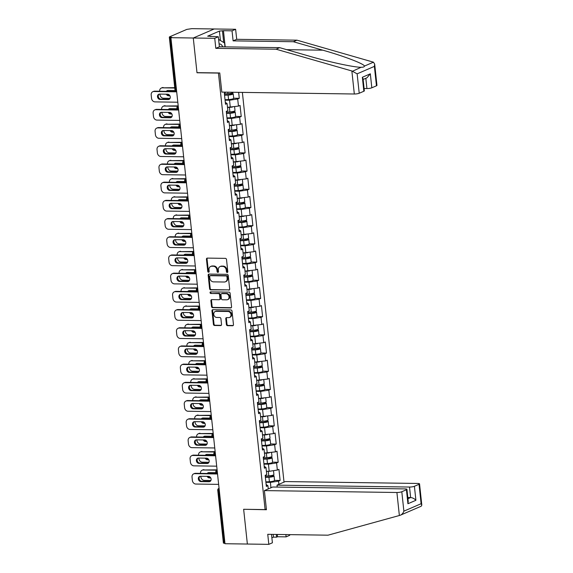 <?xml version="1.0" encoding="UTF-8"?>
<svg xmlns="http://www.w3.org/2000/svg" width="573" height="573" viewBox="0 0 573 573"><rect width="100%" height="100%" fill="white"/><g stroke="black" fill="none" stroke-linecap="round" stroke-linejoin="round"><path stroke-width="0.86" d="M227.195 272.483A0.824 0.68 -113.4 0 0 227.81 271.695L226.514 259.526A1.175 0.974 -113.4 0 0 225.382 258.366L207.333 258.108A1.175 0.974 -113.4 0 0 206.452 259.24L207.755 271.409A0.824 0.68 -113.4 0 0 209.159 271.43L208.987 269.854A3.753 3.123 -113.4 0 1 210.706 266.452A3.753 3.123 -113.4 0 1 211.809 266.237L213.314 266.259A3.753 3.123 -113.4 0 1 216.909 269.969L217.081 271.538A0.824 0.68 -113.4 0 0 218.485 271.559L218.313 269.983A3.753 3.123 -113.4 0 1 220.032 266.581A3.753 3.123 -113.4 0 1 221.135 266.366L222.639 266.388A3.753 3.123 -113.4 0 1 226.242 270.098L226.407 271.674A0.824 0.68 -113.4 0 0 227.195 272.483M226.399 324.519A1.175 0.974 -113.4 0 0 227.524 325.679L232.588 325.751A1.175 0.974 -113.4 0 0 233.469 324.626L232.022 311.11A1.175 0.974 -113.4 0 0 230.898 309.95L212.848 309.692A1.175 0.974 -113.4 0 0 211.967 310.824L213.414 324.332A1.175 0.974 -113.4 0 0 214.538 325.493L220.655 325.586A1.175 0.974 -113.4 0 0 221.536 324.454L220.913 318.667A1.175 0.974 -113.4 0 0 219.788 317.514L216.759 317.463A3.137 2.614 -113.4 0 1 213.851 314.914A3.137 2.614 -113.4 0 1 215.183 311.519A3.137 2.614 -113.4 0 1 216.1 311.34L227.982 311.511A3.137 2.614 -113.4 0 1 230.898 314.068A3.137 2.614 -113.4 0 1 229.558 317.456A3.137 2.614 -113.4 0 1 228.641 317.635L226.657 317.607A1.175 0.974 -113.4 0 0 225.776 318.738L226.399 324.519L227.008 324.261A1.175 0.974 -113.4 0 0 228.133 325.421L233.197 325.493A1.175 0.974 -113.4 0 0 233.204 325.493L232.588 325.751M374.678 64.104L376.955 85.384A3.588 0.695 173.9 0 1 376.454 85.807L374.377 66.382L374.678 64.104L373.453 62.185L296.979 40.174L236.699 39.308L235.632 29.28L214.173 28.972L193.28 38.004L196.997 72.764L218.449 73.072L265.106 509.59L243.647 509.282L247.364 544.042L224.988 543.72L170.904 37.682L171.821 37.288L170.188 37.266L175.832 90.104L176.513 90.119M170.188 37.266L169.565 36.844L186.805 29.395L191.797 28.65L214.173 28.972L193.28 38.004L170.904 37.682M228.785 290.146A1.175 0.974 -113.4 0 0 229.658 289.014L228.219 275.498A1.175 0.974 -113.4 0 0 227.094 274.345L209.045 274.08A1.175 0.974 -113.4 0 0 208.164 275.212L209.603 288.728A1.175 0.974 -113.4 0 0 210.728 289.888L229.393 289.881A1.175 0.974 -113.4 0 0 229.401 289.881M230.117 293.304L231.564 306.82A1.175 0.974 -113.4 0 1 230.683 307.952L212.633 307.687A1.175 0.974 -113.4 0 1 211.509 306.534L210.893 300.746A1.175 0.974 -113.4 0 1 211.774 299.615L219.094 299.722A1.175 0.974 -113.4 0 0 219.975 298.59L219.559 294.758A1.175 0.974 -113.4 0 0 218.435 293.598L210.814 293.491A0.824 0.68 -113.4 0 1 210.642 291.886L228.992 292.144A1.175 0.974 -113.4 0 1 230.117 293.304M266.373 509.039L265.106 509.59M284.022 482.108L242.372 92.403M274.531 480.375L280.118 480.461L278.936 469.373L277.353 470.061L269.195 471.3L266.388 471.264M280.118 480.461L278.535 481.141L278.879 484.335M268.279 488.912L267.935 485.725L266.352 486.405L265.17 475.325L266.753 474.645L265.994 467.525L264.411 468.213L263.222 457.125L264.805 456.445L264.046 449.325L262.463 450.013L261.281 438.932L262.864 438.245L262.105 431.132L260.522 431.813L259.333 420.732L260.916 420.045L260.156 412.932L258.573 413.62L257.392 402.533L258.975 401.852L258.215 394.733L256.632 395.42L255.443 384.34L257.026 383.652L256.267 376.533L254.684 377.22L253.502 366.14L255.085 365.452L254.326 358.34L252.736 359.02L251.554 347.94L253.137 347.259L252.378 340.14L250.795 340.828L249.613 329.74L251.196 329.06L250.437 321.94L248.847 322.628L247.665 311.547L249.248 310.86L248.489 303.747L246.906 304.428L245.724 293.347L247.307 292.66L246.54 285.547L244.958 286.235L243.776 275.147L245.359 274.467L244.599 267.347L243.016 268.035L241.835 256.955L243.418 256.267L242.651 249.148L241.068 249.835L239.886 238.755L241.469 238.067L240.71 230.955L239.127 231.635L237.938 220.555L239.528 219.874L238.762 212.755L237.179 213.443L235.997 202.355L237.58 201.675L236.821 194.555L235.238 195.243L234.049 184.162L235.639 183.475L234.873 176.362L233.29 177.043L232.108 165.962L233.691 165.275L232.932 158.162L231.349 158.85L230.16 147.762L231.743 147.082L230.983 139.962L229.401 140.65L228.219 129.57L229.802 128.882L229.042 121.77L227.46 122.45L226.271 111.37L227.853 110.682L227.094 103.57L225.511 104.25L224.329 93.17L225.877 92.167M238.64 92.346L239.278 98.305L237.695 98.986L238.454 106.105L227.495 107.309M235.632 116.419L241.226 116.498L240.037 105.418L238.454 106.105M241.226 116.498L239.636 117.186L240.402 124.298L229.444 125.501M237.58 134.619L243.167 134.698L241.985 123.618L240.402 124.298M243.167 134.698L241.584 135.386L242.343 142.498L231.385 143.701M239.521 152.819L245.115 152.898L243.926 141.81L242.343 142.498M245.115 152.898L243.532 153.578L244.291 160.698L233.333 161.901M241.469 171.012L247.056 171.091L245.874 160.01L244.291 160.698M247.056 171.091L245.473 171.778L246.232 178.891L235.274 180.094M243.41 189.212L249.004 189.291L247.815 178.21L246.232 178.891M249.004 189.291L247.421 189.978L248.181 197.091L237.222 198.294M245.359 207.412L250.945 207.49L249.764 196.41L248.181 197.091M250.945 207.49L249.362 208.171L250.122 215.29L239.163 216.494M247.3 225.604L252.894 225.69L251.705 214.603L250.122 215.29M252.894 225.69L251.311 226.371L252.07 233.49L241.111 234.694M249.248 243.804L254.835 243.883L253.653 232.803L252.07 233.49M254.835 243.883L253.252 244.571L254.011 251.683L243.052 252.886M251.189 262.004L256.783 262.083L255.594 251.003L254.011 251.683M256.783 262.083L255.2 262.771L255.959 269.883L245 271.086M253.137 280.204L258.724 280.283L257.542 269.195L255.959 269.883M258.724 280.283L257.141 280.963L257.9 288.083L246.942 289.286M255.078 298.397L260.672 298.476L259.483 287.395L257.9 288.083M260.672 298.476L259.089 299.163L259.848 306.276L248.89 307.479M257.026 316.597L262.613 316.676L261.431 305.595L259.848 306.276M262.613 316.676L261.03 317.363L261.789 324.476L250.831 325.679M258.975 334.797L264.561 334.876L263.379 323.795L261.789 324.476M264.561 334.876L262.978 335.556L263.738 342.675L252.779 343.879M260.916 352.989L266.502 353.075L265.32 341.988L263.738 342.675M266.502 353.075L264.919 353.756L265.679 360.875L254.72 362.079M262.864 371.189L268.451 371.268L267.269 360.188L265.679 360.875M268.451 371.268L266.868 371.956L267.627 379.068L256.668 380.271M264.805 389.389L270.392 389.468L269.21 378.388L267.627 379.068M270.392 389.468L268.809 390.156L269.575 397.268L258.609 398.471M266.753 407.582L272.34 407.668L271.158 396.58L269.575 397.268M272.34 407.668L270.757 408.348L271.516 415.468L260.557 416.671M268.694 425.782L274.281 425.861L273.099 414.78L271.516 415.468M274.281 425.861L272.698 426.548L273.464 433.661L262.498 434.864M270.642 443.982L276.229 444.061L275.047 432.98L273.464 433.661M276.229 444.061L274.646 444.748L275.405 451.861L264.447 453.064M272.583 462.182L278.177 462.261L276.988 451.18L275.405 451.861M278.177 462.261L276.587 462.941L277.353 470.061M269.195 471.3L268.436 464.187L263.974 464.123M264.203 466.322L265.994 467.525M276.587 462.941L268.436 464.187M267.254 453.107L266.488 445.987L262.026 445.923M262.262 448.122L264.046 449.325M274.646 444.748L266.488 445.987M265.306 434.907L264.547 427.795L260.085 427.73M260.314 429.929L262.105 431.132M272.698 426.548L264.547 427.795M263.365 416.707L262.599 409.595L258.137 409.53M258.373 411.729L260.156 412.932M270.757 408.348L262.599 409.595M261.417 398.514L260.658 391.395L256.195 391.33M256.425 393.529L258.215 394.733M268.809 390.156L260.658 391.395M259.476 380.314L258.709 373.195L254.247 373.13M254.484 375.336L256.267 376.533M266.868 371.956L258.709 373.195M257.528 362.115L256.768 355.002L252.306 354.938M252.535 357.137L254.326 358.34M264.919 353.756L256.768 355.002M255.587 343.915L254.82 336.802L250.358 336.738M250.594 338.937L252.378 340.14M262.978 335.556L254.82 336.802M253.638 325.722L252.879 318.602L248.41 318.538M248.646 320.737L250.437 321.94M261.03 317.363L252.879 318.602M251.69 307.522L250.931 300.41L246.469 300.345M246.705 302.544L248.489 303.747M259.089 299.163L250.931 300.41M249.749 289.322L248.99 282.21L244.521 282.145M244.757 284.344L246.54 285.547M257.141 280.963L248.99 282.21M247.801 271.129L247.042 264.01L242.58 263.945M242.816 266.144L244.599 267.347M255.2 262.771L247.042 264.01M245.86 252.929L245.101 245.81L240.631 245.745M240.868 247.951L242.651 249.148M253.252 244.571L245.101 245.81M243.912 234.729L243.153 227.617L238.69 227.553M238.927 229.752L240.71 230.955M251.311 226.371L243.153 227.617M241.971 216.53L241.212 209.417L236.742 209.353M236.978 211.552L238.762 212.755M249.362 208.171L241.212 209.417M240.023 198.337L239.263 191.217L234.801 191.153M235.037 193.352L236.821 194.555M247.421 189.978L239.263 191.217M238.082 180.137L237.322 173.025L232.853 172.96M233.089 175.159L234.873 176.362M245.473 171.778L237.322 173.025M236.133 161.937L235.374 154.825L230.912 154.76M231.148 156.959L232.932 158.162M243.532 153.578L235.374 154.825M234.192 143.744L233.433 136.625L228.964 136.56M229.2 138.759L230.983 139.962M241.584 135.386L233.433 136.625M232.244 125.544L231.485 118.425L227.023 118.367M227.259 120.566L229.042 121.77M239.636 117.186L231.485 118.425M230.303 107.344L229.544 100.232L225.074 100.168M225.311 102.366L227.094 103.57M237.695 98.986L229.544 100.232M224.945 543.311L223.398 543.097L217.747 490.259L218.621 490.459L224.265 543.304M270.957 487.759L270.384 482.387L265.915 482.323M266.151 484.522L267.935 485.725M278.535 481.141L270.384 482.387M233.691 98.219L239.278 98.305M227.696 272.211A0.824 0.68 -113.4 0 1 227.015 271.409L226.851 269.833A3.753 3.123 -113.4 0 0 223.248 266.123L222.639 266.388M220.032 266.581L220.641 266.323A3.753 3.123 -113.4 0 1 221.744 266.101L223.248 266.123M210.706 266.452L211.315 266.187A3.753 3.123 -113.4 0 1 212.418 265.972L213.922 265.994A3.753 3.123 -113.4 0 1 217.518 269.704L217.69 271.28A0.824 0.68 -113.4 0 0 218.37 272.075M207.326 258.108A1.175 0.974 -113.4 0 0 207.061 258.975L208.364 271.144A0.824 0.68 -113.4 0 0 209.045 271.946M209.03 274.08A1.175 0.974 -113.4 0 0 208.773 274.954L210.212 288.463A1.175 0.974 -113.4 0 0 211.337 289.623L229.393 289.881M226.951 276.738A0.824 0.68 -113.4 0 0 226.163 275.928L210.312 275.699A0.824 0.68 -113.4 0 0 209.697 276.494L209.876 278.156A3.753 3.123 -113.4 0 0 213.478 281.866L224.308 282.016A3.753 3.123 -113.4 0 0 225.404 281.801A3.753 3.123 -113.4 0 0 227.123 278.399L226.951 276.738L227.56 276.48A0.824 0.68 -113.4 0 0 226.772 275.663L226.163 275.928M210.484 275.627A0.824 0.68 -113.4 0 1 210.928 275.441L226.772 275.663M225.404 281.801L226.013 281.536A3.753 3.123 -113.4 0 0 227.732 278.134L227.123 278.399M227.56 276.48L227.732 278.134M211.759 299.615A1.175 0.974 -113.4 0 0 211.501 300.481L212.117 306.269A1.175 0.974 -113.4 0 0 213.242 307.429L231.291 307.687A1.175 0.974 -113.4 0 0 231.306 307.687M219.438 299.658L220.046 299.393A1.175 0.974 -113.4 0 0 220.584 298.325L220.168 294.493A1.175 0.974 -113.4 0 0 219.044 293.333L210.814 293.491M210.757 291.886A0.824 0.68 -113.4 0 0 211.423 293.226M226.686 299.829A3.137 2.614 -113.4 0 0 227.603 299.65A3.137 2.614 -113.4 0 0 228.942 296.262A3.137 2.614 -113.4 0 0 226.034 293.705L221.844 293.648A1.175 0.974 -113.4 0 0 220.963 294.773L221.379 298.612A1.175 0.974 -113.4 0 0 222.503 299.772L226.686 299.829M227.603 299.65L228.212 299.385A3.137 2.614 -113.4 0 0 229.551 295.997A3.137 2.614 -113.4 0 0 226.643 293.44L226.034 293.705M221.5 293.713L222.109 293.448A1.175 0.974 -113.4 0 1 222.453 293.383L226.643 293.44M226.65 317.607A1.175 0.974 -113.4 0 0 226.385 318.473L227.008 324.261M229.558 317.456L230.167 317.191A3.137 2.614 -113.4 0 0 231.506 313.803A3.137 2.614 -113.4 0 0 228.591 311.246L227.982 311.511M215.183 311.519L215.792 311.261A3.137 2.614 -113.4 0 1 216.709 311.075L228.591 311.246M212.834 309.692A1.175 0.974 -113.4 0 0 212.576 310.559L214.023 324.074A1.175 0.974 -113.4 0 0 215.147 325.235L221.264 325.321A1.175 0.974 -113.4 0 0 221.271 325.321M224.516 94.903L228.563 94.746A2.392 0.466 -6.1 0 0 231.671 93.972A2.392 0.466 -6.1 0 0 230.511 93.7L228.276 93.664M230.826 93.349L231.306 93.356A3.947 0.766 173.9 0 1 233.218 93.8A3.947 0.766 173.9 0 1 228.09 95.082L224.544 95.218M233.053 92.267L233.068 92.403A3.947 0.766 173.9 0 1 227.939 93.678L224.401 93.822M175.152 90.534L168.025 90.427A2.75 2.292 -113.4 0 0 167.223 90.591A2.75 2.292 -113.4 0 0 166.349 91.329M166.292 94.187A2.75 2.292 -113.4 0 0 168.598 95.798L169.945 95.813M174.765 88.02L162.345 87.841A3.588 2.987 -113.4 0 0 161.292 88.049A3.588 2.987 -113.4 0 0 159.645 91.236M159.953 94.094L160.01 94.681A3.588 2.987 -113.4 0 0 163.455 98.227L170.066 98.32M233.218 93.8L233.698 98.298A3.947 0.766 173.9 0 1 228.57 99.573L225.024 99.709M174.722 87.669L162.345 87.841M167.287 94.201A2.75 2.292 -113.4 0 0 169.393 95.455L169.737 95.462M167.638 90.462A2.75 2.292 -113.4 0 0 166.951 91.336M161.292 88.049L162.087 87.705A3.588 2.987 66.6 0 1 163.133 87.504M169.386 99.201A2.75 2.292 66.6 0 1 168.999 99.229L160.927 99.115A2.75 2.292 66.6 0 1 158.456 97.124A2.75 2.292 66.6 0 1 159.172 94.122M153.879 91.501A3.588 2.987 -113.4 0 0 152.826 91.709L153.621 91.365A3.588 2.987 66.6 0 1 154.667 91.164L153.879 91.501L176.692 91.83M176.405 91.472L154.667 91.164M177.802 102.216L154.989 101.887A3.588 2.987 -113.4 0 1 151.544 98.341L151.186 94.96A3.588 2.987 -113.4 0 1 152.826 91.709M159.559 94.087L167.631 94.208A2.75 2.292 66.6 0 1 170.181 96.443A2.75 2.292 66.6 0 1 169.006 99.416A2.75 2.292 66.6 0 1 168.204 99.573L160.132 99.458A2.75 2.292 66.6 0 1 157.582 97.217A2.75 2.292 66.6 0 1 158.757 94.251A2.75 2.292 66.6 0 1 159.559 94.087M222.732 46.836A7.771 4.04 90.8 0 0 222.582 46.492A7.771 4.04 90.8 0 0 219.108 44.057M218.614 39.415L224.58 43.011L224.988 46.871M351.858 70.973L357.137 73.838L359.214 93.256A3.588 0.695 173.9 0 1 354.322 94.001L351.858 70.973L276.086 49.206L215.806 48.34L214.739 38.312L193.28 38.004L196.983 72.649L219.767 72.972L221.815 92.103L354.322 94.001M220.419 40.504L219.416 31.085L207.655 36.171L218.327 36.758L219.402 46.785L279.681 47.652L309.119 56.111C329.847 62.199 356.019 67.743 361.735 67.249C363.483 67.206 364.364 66.826 364.392 66.103C364.607 64.033 343.929 56.111 322.828 50.188L293.383 41.729L233.111 40.862L232.036 30.835L223.456 30.706L225.182 46.871M361.155 67.249L352.667 71.174M279.681 47.652L276.086 49.206M218.327 36.758L214.739 38.312M219.402 46.785L215.806 48.34M376.454 85.807L371.82 87.805A3.588 0.695 173.9 0 1 366.928 88.55L365.832 78.293M364.099 88.514L366.928 88.55M219.416 31.085L223.456 30.706M235.632 29.28L232.036 30.835M236.699 39.308L233.111 40.862M296.979 40.174L293.383 41.729M363.841 91.257L362.351 77.262L363.046 78.687L364.349 90.835A3.588 0.695 173.9 0 1 363.841 91.257L359.214 93.256M210.721 36.214L210.771 36.651M223.692 42.474L222.482 31.128M363.132 79.461L366.971 77.799L370.33 73.81L371.82 87.805M277.289 534.451L277.533 536.751L286.113 536.872L285.87 534.58M286.113 536.872L289.709 535.318L289.637 534.63M264.397 490.595L396.91 492.494A3.588 0.695 -6.1 0 0 401.802 491.741L406.429 489.743A3.588 0.695 -6.1 0 0 406.93 489.321A3.588 0.695 -6.1 0 0 405.19 488.912L272.684 487.014L264.397 490.595L266.445 509.726L243.919 509.282M271.881 537.825L273.493 537.123L276.558 537.173L276.265 534.437M401.802 491.741L403.879 511.166C403.055 513.293 401.802 514.669 400.133 515.299L328.021 535.182L267.749 534.315L268.816 544.35L272.411 542.796L271.509 534.373M268.816 544.35L247.364 544.042L243.661 509.397M277.533 536.751L276.558 537.173M414.408 486.291L419.035 484.292A3.588 0.695 -6.1 0 0 419.543 483.87A3.588 0.695 -6.1 0 0 417.803 483.462L285.29 481.564L277.01 485.145L409.516 487.043A3.588 0.695 -6.1 0 0 414.408 486.291L415.905 500.293C414.379 498.653 412.624 497.736 410.64 497.536L407.804 497.5M277.21 487.079L277.01 485.145M419.543 483.87L421.814 505.142L421.184 506.224L400.133 515.299M273.493 537.123L273.199 534.394M406.93 489.321L408.227 501.461L407.926 503.739L406.429 489.743M421.814 505.142L421.112 503.717L419.035 484.292M226.457 113.103L230.511 112.938A2.392 0.466 -6.1 0 0 233.612 112.165A2.392 0.466 -6.1 0 0 232.459 111.893L230.217 111.864M232.767 111.542L233.247 111.549A3.947 0.766 173.9 0 1 235.159 112A3.947 0.766 173.9 0 1 230.038 113.275L226.493 113.418M234.593 106.693L235.009 110.603A3.947 0.766 173.9 0 1 229.888 111.878L226.342 112.022M232.509 107.008A3.947 0.766 173.9 0 1 230.568 107.301M230.138 107.344A3.947 0.766 173.9 0 1 229.408 107.387L227.51 107.466M177.1 108.727L169.973 108.626A2.75 2.292 -113.4 0 0 169.164 108.784A2.75 2.292 -113.4 0 0 168.297 109.529M168.233 112.387A2.75 2.292 -113.4 0 0 170.546 113.991L171.886 114.013M178.038 106.241L164.286 106.041A3.588 2.987 -113.4 0 0 163.241 106.249A3.588 2.987 -113.4 0 0 161.593 109.429M161.894 112.294L161.958 112.881A3.588 2.987 -113.4 0 0 165.396 116.426L172.015 116.52M235.159 112L235.639 116.491A3.947 0.766 173.9 0 1 230.518 117.773L226.972 117.909M178.196 105.89L164.286 106.041M169.236 112.401A2.75 2.292 -113.4 0 0 171.334 113.655L171.678 113.655M169.579 108.662A2.75 2.292 -113.4 0 0 168.899 109.536M163.241 106.249L164.028 105.905A3.588 2.987 66.6 0 1 165.081 105.697M228.405 131.296L232.452 131.138A2.392 0.466 -6.1 0 0 235.56 130.365A2.392 0.466 -6.1 0 0 234.4 130.092L232.165 130.057M234.715 129.742L235.195 129.749A3.947 0.766 173.9 0 1 237.107 130.2A3.947 0.766 173.9 0 1 231.979 131.475L228.434 131.618M236.542 124.893L236.957 128.796A3.947 0.766 173.9 0 1 231.829 130.078L228.29 130.214M234.45 125.208A3.947 0.766 173.9 0 1 232.516 125.501M232.086 125.544A3.947 0.766 173.9 0 1 231.349 125.587L229.458 125.659M179.041 126.927L171.914 126.826A2.75 2.292 -113.4 0 0 171.112 126.984A2.75 2.292 -113.4 0 0 170.238 127.722M170.181 130.58A2.75 2.292 -113.4 0 0 172.487 132.191L173.834 132.213M179.979 124.434L166.234 124.241A3.588 2.987 -113.4 0 0 165.182 124.448A3.588 2.987 -113.4 0 0 163.534 127.629M163.842 130.494L163.907 131.081A3.588 2.987 -113.4 0 0 167.345 134.619L173.963 134.719M237.107 130.2L237.587 134.691A3.947 0.766 173.9 0 1 232.459 135.966L228.914 136.109M180.144 124.083L166.234 124.241M171.177 130.594A2.75 2.292 -113.4 0 0 173.282 131.847L173.626 131.854M171.528 126.855A2.75 2.292 -113.4 0 0 170.84 127.736M165.182 124.448L165.977 124.105A3.588 2.987 66.6 0 1 167.022 123.897M230.346 149.496L234.4 149.338A2.392 0.466 -6.1 0 0 237.509 148.565A2.392 0.466 -6.1 0 0 236.348 148.292L234.106 148.257M236.656 147.941L237.136 147.949A3.947 0.766 173.9 0 1 239.048 148.4A3.947 0.766 173.9 0 1 233.927 149.675L230.382 149.818M238.483 143.085L238.898 146.996A3.947 0.766 173.9 0 1 233.777 148.271L230.231 148.414M236.398 143.408A3.947 0.766 173.9 0 1 234.457 143.701M234.028 143.737A3.947 0.766 173.9 0 1 233.297 143.78L231.399 143.859M180.989 145.127L173.863 145.026A2.75 2.292 -113.4 0 0 173.053 145.184A2.75 2.292 -113.4 0 0 172.187 145.922M172.122 148.779A2.75 2.292 -113.4 0 0 174.436 150.391L175.775 150.405M181.928 142.634L168.176 142.441A3.588 2.987 -113.4 0 0 167.13 142.641A3.588 2.987 -113.4 0 0 165.482 145.829M165.783 148.686L165.848 149.274A3.588 2.987 -113.4 0 0 169.286 152.819L175.904 152.912M239.048 148.4L239.528 152.891A3.947 0.766 173.9 0 1 234.407 154.166L230.862 154.309M182.085 142.283L168.176 142.441M173.125 148.794A2.75 2.292 -113.4 0 0 175.223 150.047L175.567 150.054M173.469 145.055A2.75 2.292 -113.4 0 0 172.788 145.929M167.13 142.641L167.918 142.305A3.588 2.987 66.6 0 1 168.971 142.097M232.294 167.696L236.341 167.531A2.392 0.466 -6.1 0 0 239.45 166.757A2.392 0.466 -6.1 0 0 238.289 166.485L236.055 166.457M238.604 166.141L239.084 166.149A3.947 0.766 173.9 0 1 240.997 166.593A3.947 0.766 173.9 0 1 235.868 167.875L232.323 168.011M240.431 161.285L240.846 165.196A3.947 0.766 173.9 0 1 235.718 166.471L232.18 166.614M238.339 161.6A3.947 0.766 173.9 0 1 236.405 161.901M235.976 161.937A3.947 0.766 173.9 0 1 235.238 161.98L233.347 162.059M182.93 163.326L175.804 163.219A2.75 2.292 -113.4 0 0 175.001 163.377A2.75 2.292 -113.4 0 0 174.128 164.122M174.07 166.979A2.75 2.292 -113.4 0 0 176.377 168.591L177.723 168.605M183.869 160.834L170.124 160.633A3.588 2.987 -113.4 0 0 169.071 160.841A3.588 2.987 -113.4 0 0 167.423 164.021M167.731 166.886L167.796 167.474A3.588 2.987 -113.4 0 0 171.234 171.019L177.852 171.112M240.997 166.593L241.477 171.083A3.947 0.766 173.9 0 1 236.348 172.366L232.803 172.502M184.033 160.483L170.124 160.633M175.066 166.994A2.75 2.292 -113.4 0 0 177.172 168.247L177.515 168.247M175.417 163.255A2.75 2.292 -113.4 0 0 174.729 164.129M169.071 160.841L169.866 160.497A3.588 2.987 66.6 0 1 170.912 160.297M234.235 185.896L238.289 185.731A2.392 0.466 -6.1 0 0 241.398 184.957A2.392 0.466 -6.1 0 0 240.237 184.685L238.003 184.656M240.545 184.334L241.025 184.341A3.947 0.766 173.9 0 1 242.938 184.793A3.947 0.766 173.9 0 1 237.816 186.067L234.271 186.211M242.372 179.485L242.794 183.396A3.947 0.766 173.9 0 1 237.666 184.671L234.121 184.814M240.288 179.8A3.947 0.766 173.9 0 1 238.347 180.094M237.917 180.137A3.947 0.766 173.9 0 1 237.186 180.18L235.288 180.251M184.878 181.519L177.752 181.419A2.75 2.292 -113.4 0 0 176.942 181.577A2.75 2.292 -113.4 0 0 176.076 182.321M176.011 185.172A2.75 2.292 -113.4 0 0 178.325 186.784L179.664 186.805M185.817 179.034L172.065 178.833A3.588 2.987 -113.4 0 0 171.019 179.041A3.588 2.987 -113.4 0 0 169.372 182.221M169.672 185.086L169.737 185.673A3.588 2.987 -113.4 0 0 173.175 189.219L179.793 189.312M242.938 184.793L243.418 189.283A3.947 0.766 173.9 0 1 238.296 190.558L234.751 190.702M185.974 178.676L172.065 178.833M177.014 185.186A2.75 2.292 -113.4 0 0 179.113 186.44L179.456 186.447M177.358 181.455A2.75 2.292 -113.4 0 0 176.677 182.329M171.019 179.041L171.807 178.697A3.588 2.987 66.6 0 1 172.86 178.489M171.327 117.393A2.75 2.292 66.6 0 1 170.94 117.429L162.868 117.315A2.75 2.292 66.6 0 1 160.397 115.323A2.75 2.292 66.6 0 1 161.113 112.322M155.82 109.701A3.588 2.987 -113.4 0 0 154.774 109.909L155.562 109.565A3.588 2.987 66.6 0 1 156.615 109.357L155.82 109.701L178.64 110.03M178.353 109.672L156.615 109.357M179.75 120.409L156.93 120.086A3.588 2.987 -113.4 0 1 153.492 116.541L153.127 113.16A3.588 2.987 -113.4 0 1 154.774 109.909M161.507 112.287L169.572 112.401A2.75 2.292 66.6 0 1 172.122 114.643A2.75 2.292 66.6 0 1 170.955 117.608A2.75 2.292 66.6 0 1 170.152 117.773L162.08 117.651A2.75 2.292 66.6 0 1 159.53 115.417A2.75 2.292 66.6 0 1 160.698 112.444A2.75 2.292 66.6 0 1 161.507 112.287M173.275 135.593A2.75 2.292 66.6 0 1 172.888 135.622L164.816 135.507A2.75 2.292 66.6 0 1 162.345 133.516A2.75 2.292 66.6 0 1 163.061 130.515M157.768 127.901A3.588 2.987 -113.4 0 0 156.716 128.108L157.511 127.765A3.588 2.987 66.6 0 1 158.556 127.557L157.768 127.901L180.581 128.23M180.294 127.872L158.556 127.557M181.691 138.609L158.879 138.279A3.588 2.987 -113.4 0 1 155.433 134.741L155.075 131.353A3.588 2.987 -113.4 0 1 156.716 128.108M163.448 130.486L171.52 130.601A2.75 2.292 66.6 0 1 174.07 132.843A2.75 2.292 66.6 0 1 172.896 135.808A2.75 2.292 66.6 0 1 172.093 135.966L164.021 135.851A2.75 2.292 66.6 0 1 161.471 133.616A2.75 2.292 66.6 0 1 162.646 130.644A2.75 2.292 66.6 0 1 163.448 130.486M175.216 153.793A2.75 2.292 66.6 0 1 174.829 153.822L166.757 153.707A2.75 2.292 66.6 0 1 164.286 151.716A2.75 2.292 66.6 0 1 165.003 148.715M159.709 146.101A3.588 2.987 -113.4 0 0 158.664 146.301L159.452 145.965A3.588 2.987 66.6 0 1 160.504 145.757L159.709 146.101L182.529 146.423M182.243 146.065L160.504 145.757M183.639 156.809L160.82 156.479A3.588 2.987 -113.4 0 1 157.382 152.934L157.023 149.553A3.588 2.987 -113.4 0 1 158.664 146.301M165.396 148.686L173.469 148.801A2.75 2.292 66.6 0 1 176.011 151.036A2.75 2.292 66.6 0 1 174.844 154.008A2.75 2.292 66.6 0 1 174.042 154.166L165.969 154.051A2.75 2.292 66.6 0 1 163.42 151.809A2.75 2.292 66.6 0 1 164.587 148.844A2.75 2.292 66.6 0 1 165.396 148.686M177.164 171.986A2.75 2.292 66.6 0 1 176.778 172.022L168.706 171.907A2.75 2.292 66.6 0 1 166.234 169.916A2.75 2.292 66.6 0 1 166.951 166.915M161.658 164.293A3.588 2.987 -113.4 0 0 160.605 164.501L161.4 164.157A3.588 2.987 66.6 0 1 162.446 163.957L161.658 164.293L184.477 164.623M184.191 164.265L162.446 163.957M185.58 175.001L162.768 174.679A3.588 2.987 -113.4 0 1 159.33 171.134L158.965 167.753A3.588 2.987 -113.4 0 1 160.605 164.501M167.337 166.879L175.41 166.994A2.75 2.292 66.6 0 1 177.959 169.236A2.75 2.292 66.6 0 1 176.785 172.208A2.75 2.292 66.6 0 1 175.983 172.366L167.91 172.251A2.75 2.292 66.6 0 1 165.361 170.009A2.75 2.292 66.6 0 1 166.535 167.037A2.75 2.292 66.6 0 1 167.337 166.879M179.113 190.186A2.75 2.292 66.6 0 1 178.719 190.222L170.647 190.1A2.75 2.292 66.6 0 1 168.176 188.116A2.75 2.292 66.6 0 1 168.892 185.115M163.599 182.493A3.588 2.987 -113.4 0 0 162.553 182.701L163.341 182.357A3.588 2.987 66.6 0 1 164.394 182.15L163.599 182.493L186.418 182.823M186.132 182.465L164.394 182.15M187.529 193.201L164.709 192.879A3.588 2.987 -113.4 0 1 161.271 189.334L160.913 185.953A3.588 2.987 -113.4 0 1 162.553 182.701M169.286 185.079L177.358 185.194A2.75 2.292 66.6 0 1 179.901 187.435A2.75 2.292 66.6 0 1 178.733 190.401A2.75 2.292 66.6 0 1 177.931 190.558L169.859 190.444A2.75 2.292 66.6 0 1 167.309 188.209A2.75 2.292 66.6 0 1 168.476 185.237A2.75 2.292 66.6 0 1 169.286 185.079M236.183 204.088L240.23 203.931A2.392 0.466 -6.1 0 0 243.339 203.157A2.392 0.466 -6.1 0 0 242.178 202.885L239.944 202.849M242.494 202.534L242.973 202.541A3.947 0.766 173.9 0 1 244.886 202.992A3.947 0.766 173.9 0 1 239.758 204.267L236.219 204.411M244.32 197.678L244.735 201.589A3.947 0.766 173.9 0 1 239.614 202.871L236.069 203.007M242.229 198A3.947 0.766 173.9 0 1 240.295 198.294M239.865 198.33A3.947 0.766 173.9 0 1 239.127 198.38L237.236 198.451M186.819 199.719L179.693 199.619A2.75 2.292 -113.4 0 0 178.891 199.776A2.75 2.292 -113.4 0 0 178.017 200.514M177.959 203.372A2.75 2.292 -113.4 0 0 180.266 204.984L181.612 205.005M187.758 197.227L174.013 197.033A3.588 2.987 -113.4 0 0 172.96 197.241A3.588 2.987 -113.4 0 0 171.313 200.421M171.621 203.286L171.685 203.873A3.588 2.987 -113.4 0 0 175.123 207.412L181.741 207.512M244.886 202.992L245.366 207.483A3.947 0.766 173.9 0 1 240.237 208.758L236.699 208.901M187.923 196.876L174.013 197.033M178.955 203.386A2.75 2.292 -113.4 0 0 181.061 204.64L181.405 204.647M179.306 199.648A2.75 2.292 -113.4 0 0 178.618 200.529M172.96 197.241L173.755 196.897A3.588 2.987 66.6 0 1 174.801 196.689M181.054 208.386A2.75 2.292 66.6 0 1 180.667 208.414L172.595 208.3A2.75 2.292 66.6 0 1 170.124 206.309A2.75 2.292 66.6 0 1 170.84 203.308M165.547 200.693A3.588 2.987 -113.4 0 0 164.494 200.901L165.289 200.557A3.588 2.987 66.6 0 1 166.335 200.349L165.547 200.693L188.367 201.016M188.08 200.657L166.335 200.349M189.47 211.401L166.657 211.072A3.588 2.987 -113.4 0 1 163.219 207.533L162.854 204.146A3.588 2.987 -113.4 0 1 164.494 200.901M171.227 203.279L179.299 203.394A2.75 2.292 66.6 0 1 181.849 205.628A2.75 2.292 66.6 0 1 180.681 208.601A2.75 2.292 66.6 0 1 179.872 208.758L171.8 208.644A2.75 2.292 66.6 0 1 169.257 206.402A2.75 2.292 66.6 0 1 170.425 203.436A2.75 2.292 66.6 0 1 171.227 203.279M238.124 222.288L242.178 222.131A2.392 0.466 -6.1 0 0 245.287 221.357A2.392 0.466 -6.1 0 0 244.127 221.085L241.892 221.049M244.435 220.734L244.915 220.741A3.947 0.766 173.9 0 1 246.827 221.185A3.947 0.766 173.9 0 1 241.706 222.467L238.16 222.603M246.261 215.878L246.684 219.788A3.947 0.766 173.9 0 1 241.555 221.063L238.01 221.207M244.177 216.2A3.947 0.766 173.9 0 1 242.236 216.494M241.806 216.53A3.947 0.766 173.9 0 1 241.075 216.573L239.185 216.651M188.768 217.919L181.641 217.812A2.75 2.292 -113.4 0 0 180.832 217.976A2.75 2.292 -113.4 0 0 179.965 218.714M179.901 221.572A2.75 2.292 -113.4 0 0 182.214 223.184L183.553 223.198M189.706 215.427L175.954 215.226A3.588 2.987 -113.4 0 0 174.908 215.434A3.588 2.987 -113.4 0 0 173.261 218.621M173.562 221.479L173.626 222.066A3.588 2.987 -113.4 0 0 177.064 225.612L183.682 225.705M246.827 221.185L247.307 225.683A3.947 0.766 173.9 0 1 242.186 226.958L238.64 227.094M189.864 215.076L175.954 215.226M180.903 221.586A2.75 2.292 -113.4 0 0 183.002 222.84L183.346 222.847M181.247 217.847A2.75 2.292 -113.4 0 0 180.567 218.721M174.908 215.434L175.696 215.09A3.588 2.987 66.6 0 1 176.749 214.889M183.002 226.586A2.75 2.292 66.6 0 1 182.608 226.614L174.536 226.5A2.75 2.292 66.6 0 1 172.065 224.509A2.75 2.292 66.6 0 1 172.781 221.507M167.488 218.886A3.588 2.987 -113.4 0 0 166.442 219.094L167.23 218.75A3.588 2.987 66.6 0 1 168.283 218.549L167.488 218.886L190.308 219.215M190.021 218.857L168.283 218.549M191.418 229.601L168.598 229.272A3.588 2.987 -113.4 0 1 165.16 225.726L164.802 222.345A3.588 2.987 -113.4 0 1 166.442 219.094M173.175 221.472L181.247 221.593A2.75 2.292 66.6 0 1 183.79 223.828A2.75 2.292 66.6 0 1 182.622 226.801A2.75 2.292 66.6 0 1 181.82 226.958L173.748 226.844A2.75 2.292 66.6 0 1 171.198 224.602A2.75 2.292 66.6 0 1 172.366 221.636A2.75 2.292 66.6 0 1 173.175 221.472M240.073 240.488L244.119 240.323A2.392 0.466 -6.1 0 0 247.228 239.55A2.392 0.466 -6.1 0 0 246.068 239.278L243.833 239.249M246.383 238.927L246.863 238.934A3.947 0.766 173.9 0 1 248.775 239.385A3.947 0.766 173.9 0 1 243.647 240.66L240.108 240.803M248.209 234.078L248.625 237.988A3.947 0.766 173.9 0 1 243.504 239.263L239.958 239.407M246.118 234.393A3.947 0.766 173.9 0 1 244.184 234.686M243.754 234.729A3.947 0.766 173.9 0 1 243.024 234.772L241.126 234.851M190.709 236.112L183.582 236.012A2.75 2.292 -113.4 0 0 182.78 236.169A2.75 2.292 -113.4 0 0 181.906 236.914M181.849 239.772A2.75 2.292 -113.4 0 0 184.155 241.376L185.502 241.398M191.647 233.626L177.902 233.426A3.588 2.987 -113.4 0 0 176.849 233.634A3.588 2.987 -113.4 0 0 175.202 236.814M175.51 239.679L175.574 240.266A3.588 2.987 -113.4 0 0 179.012 243.811L185.631 243.905M248.775 239.385L249.255 243.876A3.947 0.766 173.9 0 1 244.127 245.158L240.588 245.294M191.812 233.275L177.902 233.426M182.844 239.786A2.75 2.292 -113.4 0 0 184.95 241.04L185.294 241.04M183.195 236.047A2.75 2.292 -113.4 0 0 182.508 236.921M176.849 233.634L177.644 233.29A3.588 2.987 66.6 0 1 178.69 233.082M184.943 244.778A2.75 2.292 66.6 0 1 184.556 244.814L176.484 244.7A2.75 2.292 66.6 0 1 174.013 242.708A2.75 2.292 66.6 0 1 174.729 239.707M169.436 237.086A3.588 2.987 -113.4 0 0 168.383 237.294L169.178 236.95A3.588 2.987 66.6 0 1 170.224 236.742L169.436 237.086L192.256 237.415M191.969 237.057L170.224 236.742M193.366 247.794L170.546 247.472A3.588 2.987 -113.4 0 1 167.108 243.926L166.743 240.545A3.588 2.987 -113.4 0 1 168.383 237.294M175.116 239.672L183.188 239.786A2.75 2.292 66.6 0 1 185.738 242.028A2.75 2.292 66.6 0 1 184.57 244.993A2.75 2.292 66.6 0 1 183.761 245.158L175.689 245.036A2.75 2.292 66.6 0 1 173.146 242.802A2.75 2.292 66.6 0 1 174.314 239.829A2.75 2.292 66.6 0 1 175.116 239.672M242.014 258.681L246.068 258.523A2.392 0.466 -6.1 0 0 249.176 257.75A2.392 0.466 -6.1 0 0 248.016 257.478L245.781 257.442M248.324 257.127L248.804 257.134A3.947 0.766 173.9 0 1 250.723 257.585A3.947 0.766 173.9 0 1 245.595 258.86L242.05 259.003M250.15 252.278L250.573 256.181A3.947 0.766 173.9 0 1 245.445 257.463L241.899 257.599M248.066 252.593A3.947 0.766 173.9 0 1 246.125 252.886M245.695 252.929A3.947 0.766 173.9 0 1 244.965 252.972L243.074 253.044M192.657 254.312L185.53 254.211A2.75 2.292 -113.4 0 0 184.721 254.369A2.75 2.292 -113.4 0 0 183.854 255.107M183.79 257.965A2.75 2.292 -113.4 0 0 186.103 259.576L187.443 259.598M193.595 251.819L179.843 251.626A3.588 2.987 -113.4 0 0 178.797 251.834A3.588 2.987 -113.4 0 0 177.15 255.014M177.451 257.879L177.515 258.466A3.588 2.987 -113.4 0 0 180.953 262.004L187.572 262.105M250.723 257.585L251.203 262.076A3.947 0.766 173.9 0 1 246.075 263.351L242.529 263.494M193.753 251.468L179.843 251.626M184.793 257.979A2.75 2.292 -113.4 0 0 186.891 259.232L187.235 259.24M185.136 254.24A2.75 2.292 -113.4 0 0 184.456 255.121M178.797 251.834L179.585 251.49A3.588 2.987 66.6 0 1 180.638 251.282M186.891 262.978A2.75 2.292 66.6 0 1 186.497 263.007L178.425 262.892A2.75 2.292 66.6 0 1 175.954 260.901A2.75 2.292 66.6 0 1 176.67 257.9M171.377 255.286A3.588 2.987 -113.4 0 0 170.331 255.494L171.119 255.15A3.588 2.987 66.6 0 1 172.172 254.942L171.377 255.286L194.197 255.615M193.91 255.257L172.172 254.942M195.307 265.994L172.487 265.664A3.588 2.987 -113.4 0 1 169.049 262.126L168.691 258.738A3.588 2.987 -113.4 0 1 170.331 255.494M177.064 257.871L185.136 257.986A2.75 2.292 66.6 0 1 187.679 260.228A2.75 2.292 66.6 0 1 186.511 263.193A2.75 2.292 66.6 0 1 185.709 263.351L177.637 263.236A2.75 2.292 66.6 0 1 175.087 261.002A2.75 2.292 66.6 0 1 176.255 258.029A2.75 2.292 66.6 0 1 177.064 257.871M243.962 276.881L248.016 276.723A2.392 0.466 -6.1 0 0 251.117 275.95A2.392 0.466 -6.1 0 0 249.957 275.677L247.722 275.642M250.272 275.327L250.752 275.334A3.947 0.766 173.9 0 1 252.664 275.785A3.947 0.766 173.9 0 1 247.536 277.06L243.998 277.203M252.099 270.47L252.514 274.381A3.947 0.766 173.9 0 1 247.393 275.656L243.847 275.799M250.007 270.793A3.947 0.766 173.9 0 1 248.073 271.086M247.643 271.122A3.947 0.766 173.9 0 1 246.913 271.165L245.015 271.244M194.598 272.512L187.471 272.411A2.75 2.292 -113.4 0 0 186.669 272.569A2.75 2.292 -113.4 0 0 185.795 273.307M185.738 276.165A2.75 2.292 -113.4 0 0 188.044 277.776L189.391 277.79M195.536 270.019L181.791 269.826A3.588 2.987 -113.4 0 0 180.739 270.026A3.588 2.987 -113.4 0 0 179.091 273.214M179.399 276.071L179.464 276.659A3.588 2.987 -113.4 0 0 182.902 280.204L189.52 280.297M252.664 275.785L253.144 280.276A3.947 0.766 173.9 0 1 248.023 281.551L244.478 281.694M195.701 269.668L181.791 269.826M186.734 276.179A2.75 2.292 -113.4 0 0 188.839 277.432L189.183 277.439M187.085 272.44A2.75 2.292 -113.4 0 0 186.397 273.314M180.739 270.026L181.534 269.69A3.588 2.987 66.6 0 1 182.586 269.482M188.832 281.178A2.75 2.292 66.6 0 1 188.445 281.207L180.373 281.092A2.75 2.292 66.6 0 1 177.902 279.101A2.75 2.292 66.6 0 1 178.618 276.1M173.325 273.486A3.588 2.987 -113.4 0 0 172.272 273.686L173.067 273.35A3.588 2.987 66.6 0 1 174.113 273.142L173.325 273.486L196.145 273.808M195.859 273.45L174.113 273.142M197.255 284.194L174.436 283.864A3.588 2.987 -113.4 0 1 170.998 280.319L170.632 276.938A3.588 2.987 -113.4 0 1 172.272 273.686M179.005 276.071L187.077 276.186A2.75 2.292 66.6 0 1 189.627 278.421A2.75 2.292 66.6 0 1 188.46 281.393A2.75 2.292 66.6 0 1 187.65 281.551L179.578 281.436A2.75 2.292 66.6 0 1 177.036 279.194A2.75 2.292 66.6 0 1 178.203 276.229A2.75 2.292 66.6 0 1 179.005 276.071M245.903 295.081L249.957 294.916A2.392 0.466 -6.1 0 0 253.065 294.142A2.392 0.466 -6.1 0 0 251.905 293.87L249.67 293.842M252.213 293.526L252.693 293.534A3.947 0.766 173.9 0 1 254.613 293.978A3.947 0.766 173.9 0 1 249.484 295.26L245.939 295.396M254.04 288.67L254.462 292.581A3.947 0.766 173.9 0 1 249.334 293.856L245.788 293.999M251.955 288.985A3.947 0.766 173.9 0 1 250.021 289.286M249.592 289.322A3.947 0.766 173.9 0 1 248.854 289.365L246.963 289.444M196.546 290.712L189.419 290.604A2.75 2.292 -113.4 0 0 188.617 290.762A2.75 2.292 -113.4 0 0 187.743 291.507M187.679 294.364A2.75 2.292 -113.4 0 0 189.992 295.976L191.332 295.99M197.484 288.219L183.732 288.018A3.588 2.987 -113.4 0 0 182.687 288.226A3.588 2.987 -113.4 0 0 181.039 291.406M181.34 294.271L181.405 294.859A3.588 2.987 -113.4 0 0 184.843 298.404L191.461 298.497M254.613 293.978L255.092 298.469A3.947 0.766 173.9 0 1 249.964 299.751L246.419 299.887M197.642 287.868L183.732 288.018M188.682 294.379A2.75 2.292 -113.4 0 0 190.788 295.632L191.124 295.632M189.033 290.64A2.75 2.292 -113.4 0 0 188.345 291.514M182.687 288.226L183.475 287.882A3.588 2.987 66.6 0 1 184.527 287.682M190.78 299.371A2.75 2.292 66.6 0 1 190.386 299.407L182.314 299.292A2.75 2.292 66.6 0 1 179.843 297.301A2.75 2.292 66.6 0 1 180.559 294.3M175.266 291.678A3.588 2.987 -113.4 0 0 174.221 291.886L175.009 291.542A3.588 2.987 66.6 0 1 176.061 291.342L175.266 291.678L198.086 292.008M197.8 291.65L176.061 291.342M199.196 302.386L176.377 302.064A3.588 2.987 -113.4 0 1 172.939 298.519L172.58 295.138A3.588 2.987 -113.4 0 1 174.221 291.886M180.953 294.264L189.026 294.379A2.75 2.292 66.6 0 1 191.568 296.621A2.75 2.292 66.6 0 1 190.401 299.593A2.75 2.292 66.6 0 1 189.599 299.751L181.526 299.636A2.75 2.292 66.6 0 1 178.977 297.394A2.75 2.292 66.6 0 1 180.144 294.422A2.75 2.292 66.6 0 1 180.953 294.264M247.851 313.281L251.905 313.116A2.392 0.466 -6.1 0 0 255.006 312.342A2.392 0.466 -6.1 0 0 253.846 312.07L251.611 312.041M254.161 311.719L254.641 311.726A3.947 0.766 173.9 0 1 256.554 312.178A3.947 0.766 173.9 0 1 251.432 313.452L247.887 313.596M255.988 306.87L256.403 310.781A3.947 0.766 173.9 0 1 251.282 312.056L247.737 312.199M253.903 307.185A3.947 0.766 173.9 0 1 251.962 307.479M251.533 307.522A3.947 0.766 173.9 0 1 250.802 307.565L248.904 307.637M198.487 308.904L191.361 308.804A2.75 2.292 -113.4 0 0 190.558 308.962A2.75 2.292 -113.4 0 0 189.684 309.707M189.627 312.557A2.75 2.292 -113.4 0 0 191.934 314.169L193.28 314.19M199.425 306.419L185.681 306.218A3.588 2.987 -113.4 0 0 184.628 306.426A3.588 2.987 -113.4 0 0 182.98 309.606M183.288 312.471L183.353 313.059A3.588 2.987 -113.4 0 0 186.791 316.604L193.409 316.697M256.554 312.178L257.033 316.668A3.947 0.766 173.9 0 1 251.912 317.943L248.367 318.087M199.59 306.061L185.681 306.218M190.623 312.572A2.75 2.292 -113.4 0 0 192.729 313.825L193.072 313.832M190.974 308.84A2.75 2.292 -113.4 0 0 190.286 309.714M184.628 306.426L185.423 306.082A3.588 2.987 66.6 0 1 186.476 305.875M192.721 317.571A2.75 2.292 66.6 0 1 192.335 317.607L184.262 317.485A2.75 2.292 66.6 0 1 181.791 315.501A2.75 2.292 66.6 0 1 182.508 312.5M177.215 309.878A3.588 2.987 -113.4 0 0 176.162 310.086L176.957 309.742A3.588 2.987 66.6 0 1 178.002 309.535L177.215 309.878L200.034 310.208M199.748 309.85L178.002 309.535M201.144 320.586L178.325 320.264A3.588 2.987 -113.4 0 1 174.887 316.719L174.521 313.338A3.588 2.987 -113.4 0 1 176.162 310.086M182.894 312.464L190.967 312.579A2.75 2.292 66.6 0 1 193.516 314.821A2.75 2.292 66.6 0 1 192.349 317.786A2.75 2.292 66.6 0 1 191.54 317.943L183.467 317.829A2.75 2.292 66.6 0 1 180.925 315.594A2.75 2.292 66.6 0 1 182.092 312.622A2.75 2.292 66.6 0 1 182.894 312.464M249.792 331.473L253.846 331.316A2.392 0.466 -6.1 0 0 256.955 330.542A2.392 0.466 -6.1 0 0 255.794 330.27L253.56 330.234M256.102 329.919L256.582 329.926A3.947 0.766 173.9 0 1 258.502 330.377A3.947 0.766 173.9 0 1 253.373 331.652L249.828 331.796M257.929 325.063L258.351 328.974A3.947 0.766 173.9 0 1 253.223 330.256L249.678 330.392M255.845 325.385A3.947 0.766 173.9 0 1 253.911 325.679M253.481 325.715A3.947 0.766 173.9 0 1 252.743 325.765L250.852 325.836M200.435 327.104L193.309 327.004A2.75 2.292 -113.4 0 0 192.507 327.162A2.75 2.292 -113.4 0 0 191.633 327.899M191.568 330.757A2.75 2.292 -113.4 0 0 193.882 332.369L195.221 332.39M201.374 324.612L187.629 324.418A3.588 2.987 -113.4 0 0 186.576 324.626A3.588 2.987 -113.4 0 0 184.929 327.806M185.237 330.671L185.294 331.258A3.588 2.987 -113.4 0 0 188.732 334.797L195.35 334.897M258.502 330.377L258.982 334.868A3.947 0.766 173.9 0 1 253.853 336.143L250.308 336.287M201.531 324.261L187.629 324.418M192.571 330.771A2.75 2.292 -113.4 0 0 194.677 332.025L195.013 332.032M192.922 327.033A2.75 2.292 -113.4 0 0 192.234 327.914M186.576 324.626L187.371 324.282A3.588 2.987 66.6 0 1 188.417 324.074M194.67 335.771A2.75 2.292 66.6 0 1 194.276 335.799L186.211 335.685A2.75 2.292 66.6 0 1 183.732 333.694A2.75 2.292 66.6 0 1 184.456 330.693M179.156 328.078A3.588 2.987 -113.4 0 0 178.11 328.286L178.898 327.942A3.588 2.987 66.6 0 1 179.951 327.735L179.156 328.078L201.975 328.401M201.689 328.043L179.951 327.735M203.086 338.786L180.266 338.457A3.588 2.987 -113.4 0 1 176.828 334.919L176.47 331.531A3.588 2.987 -113.4 0 1 178.11 328.286M184.843 330.664L192.915 330.779A2.75 2.292 66.6 0 1 195.457 333.013A2.75 2.292 66.6 0 1 194.29 335.986A2.75 2.292 66.6 0 1 193.488 336.143L185.416 336.029A2.75 2.292 66.6 0 1 182.866 333.787A2.75 2.292 66.6 0 1 184.04 330.822A2.75 2.292 66.6 0 1 184.843 330.664M251.74 349.673L255.794 349.516A2.392 0.466 -6.1 0 0 258.896 348.742A2.392 0.466 -6.1 0 0 257.735 348.47L255.501 348.434M258.051 348.119L258.53 348.126A3.947 0.766 173.9 0 1 260.443 348.57A3.947 0.766 173.9 0 1 255.322 349.852L251.776 349.988M259.877 343.263L260.292 347.174A3.947 0.766 173.9 0 1 255.171 348.448L251.626 348.592M257.793 343.585A3.947 0.766 173.9 0 1 255.852 343.879M255.422 343.915A3.947 0.766 173.9 0 1 254.691 343.958L252.793 344.036M202.376 345.304L195.25 345.197A2.75 2.292 -113.4 0 0 194.448 345.361A2.75 2.292 -113.4 0 0 193.574 346.099M193.516 348.957A2.75 2.292 -113.4 0 0 195.83 350.569L197.169 350.583M203.322 342.812L189.57 342.611A3.588 2.987 -113.4 0 0 188.517 342.819A3.588 2.987 -113.4 0 0 186.87 346.006M187.178 348.864L187.242 349.451A3.588 2.987 -113.4 0 0 190.68 352.997L197.298 353.09M260.443 348.57L260.923 353.068A3.947 0.766 173.9 0 1 255.802 354.343L252.256 354.479M203.479 342.461L189.57 342.611M194.512 348.971A2.75 2.292 -113.4 0 0 196.618 350.225L196.962 350.232M194.863 345.233A2.75 2.292 -113.4 0 0 194.183 346.106M188.517 342.819L189.312 342.475A3.588 2.987 66.6 0 1 190.365 342.274M196.611 353.964A2.75 2.292 66.6 0 1 196.224 353.999L188.152 353.885A2.75 2.292 66.6 0 1 185.681 351.894A2.75 2.292 66.6 0 1 186.397 348.893M181.104 346.271A3.588 2.987 -113.4 0 0 180.051 346.479L180.846 346.135A3.588 2.987 66.6 0 1 181.899 345.934L181.104 346.271L203.924 346.601M203.637 346.242L181.899 345.934M205.034 356.986L182.214 356.657A3.588 2.987 -113.4 0 1 178.776 353.111L178.411 349.731A3.588 2.987 -113.4 0 1 180.051 346.479M186.784 348.857L194.856 348.978A2.75 2.292 66.6 0 1 197.406 351.213A2.75 2.292 66.6 0 1 196.238 354.186A2.75 2.292 66.6 0 1 195.429 354.343L187.357 354.229A2.75 2.292 66.6 0 1 184.814 351.987A2.75 2.292 66.6 0 1 185.981 349.021A2.75 2.292 66.6 0 1 186.784 348.857M253.689 367.873L257.735 367.708A2.392 0.466 -6.1 0 0 260.844 366.935A2.392 0.466 -6.1 0 0 259.684 366.663L257.449 366.634M259.999 366.312L260.471 366.319A3.947 0.766 173.9 0 1 262.391 366.77A3.947 0.766 173.9 0 1 257.263 368.045L253.717 368.188M261.818 361.463L262.241 365.373A3.947 0.766 173.9 0 1 257.112 366.648L253.567 366.792M259.734 361.778A3.947 0.766 173.9 0 1 257.8 362.072M257.37 362.115A3.947 0.766 173.9 0 1 256.632 362.157L254.741 362.229M204.325 363.497L197.198 363.397A2.75 2.292 -113.4 0 0 196.396 363.554A2.75 2.292 -113.4 0 0 195.522 364.299M195.457 367.157A2.75 2.292 -113.4 0 0 197.771 368.761L199.11 368.783M205.263 361.011L191.518 360.811A3.588 2.987 -113.4 0 0 190.465 361.019A3.588 2.987 -113.4 0 0 188.818 364.199M189.126 367.064L189.183 367.651A3.588 2.987 -113.4 0 0 192.621 371.197L199.239 371.29M262.391 366.77L262.871 371.261A3.947 0.766 173.9 0 1 257.743 372.543L254.197 372.679M205.428 360.661L191.518 360.811M196.46 367.171A2.75 2.292 -113.4 0 0 198.566 368.425L198.903 368.425M196.811 363.432A2.75 2.292 -113.4 0 0 196.124 364.306M190.465 361.019L191.26 360.675A3.588 2.987 66.6 0 1 192.306 360.467M198.559 372.164A2.75 2.292 66.6 0 1 198.165 372.199L190.1 372.085A2.75 2.292 66.6 0 1 187.622 370.094A2.75 2.292 66.6 0 1 188.345 367.092M183.052 364.471A3.588 2.987 -113.4 0 0 181.999 364.679L182.794 364.335A3.588 2.987 66.6 0 1 183.84 364.127L183.052 364.471L205.865 364.8M205.578 364.442L183.84 364.127M206.975 375.179L184.155 374.857A3.588 2.987 -113.4 0 1 180.717 371.311L180.359 367.93A3.588 2.987 -113.4 0 1 181.999 364.679M188.732 367.057L196.804 367.171A2.75 2.292 66.6 0 1 199.354 369.413A2.75 2.292 66.6 0 1 198.179 372.378A2.75 2.292 66.6 0 1 197.377 372.543L189.305 372.421A2.75 2.292 66.6 0 1 186.755 370.187A2.75 2.292 66.6 0 1 187.93 367.214A2.75 2.292 66.6 0 1 188.732 367.057M255.63 386.066L259.684 385.908A2.392 0.466 -6.1 0 0 262.785 385.135A2.392 0.466 -6.1 0 0 261.625 384.863L259.39 384.827M261.94 384.512L262.42 384.519A3.947 0.766 173.9 0 1 264.332 384.97A3.947 0.766 173.9 0 1 259.211 386.245L255.665 386.388M263.766 379.663L264.182 383.566A3.947 0.766 173.9 0 1 259.06 384.848L255.515 384.984M261.682 379.978A3.947 0.766 173.9 0 1 259.741 380.271M259.311 380.314A3.947 0.766 173.9 0 1 258.581 380.357L256.683 380.429M206.266 381.697L199.146 381.597A2.75 2.292 -113.4 0 0 198.337 381.754A2.75 2.292 -113.4 0 0 197.463 382.492M197.406 385.35A2.75 2.292 -113.4 0 0 199.719 386.961L201.059 386.983M207.211 379.204L193.459 379.011A3.588 2.987 -113.4 0 0 192.413 379.219A3.588 2.987 -113.4 0 0 190.759 382.399M191.067 385.264L191.131 385.851A3.588 2.987 -113.4 0 0 194.569 389.389L201.187 389.49M264.332 384.97L264.812 389.461A3.947 0.766 173.9 0 1 259.691 390.736L256.145 390.879M207.369 378.853L193.459 379.011M198.401 385.364A2.75 2.292 -113.4 0 0 200.507 386.617L200.851 386.625M198.752 381.625A2.75 2.292 -113.4 0 0 198.072 382.506M192.413 379.219L193.201 378.875A3.588 2.987 66.6 0 1 194.254 378.667M200.5 390.363A2.75 2.292 66.6 0 1 200.113 390.392L192.041 390.277A2.75 2.292 66.6 0 1 189.57 388.286A2.75 2.292 66.6 0 1 190.286 385.285M184.993 382.671A3.588 2.987 -113.4 0 0 183.94 382.879L184.735 382.535A3.588 2.987 66.6 0 1 185.788 382.327L184.993 382.671L207.813 383M207.526 382.642L185.788 382.327M208.923 393.379L186.103 393.049A3.588 2.987 -113.4 0 1 182.665 389.511L182.3 386.123A3.588 2.987 -113.4 0 1 183.94 382.879M190.673 385.257L198.745 385.371A2.75 2.292 66.6 0 1 201.295 387.613A2.75 2.292 66.6 0 1 200.127 390.578A2.75 2.292 66.6 0 1 199.318 390.736L191.253 390.621A2.75 2.292 66.6 0 1 188.703 388.387A2.75 2.292 66.6 0 1 189.871 385.414A2.75 2.292 66.6 0 1 190.673 385.257M257.578 404.266L261.625 404.108A2.392 0.466 -6.1 0 0 264.733 403.335A2.392 0.466 -6.1 0 0 263.573 403.063L261.338 403.027M263.888 402.712L264.361 402.719A3.947 0.766 173.9 0 1 266.28 403.17A3.947 0.766 173.9 0 1 261.152 404.445L257.606 404.588M265.707 397.855L266.13 401.766A3.947 0.766 173.9 0 1 261.002 403.041L257.456 403.184M263.623 398.178A3.947 0.766 173.9 0 1 261.689 398.471M261.259 398.507A3.947 0.766 173.9 0 1 260.522 398.55L258.631 398.629M208.214 399.897L201.087 399.796A2.75 2.292 -113.4 0 0 200.285 399.954A2.75 2.292 -113.4 0 0 199.411 400.692M199.354 403.55A2.75 2.292 -113.4 0 0 201.66 405.161L203 405.175M209.152 397.404L195.407 397.211A3.588 2.987 -113.4 0 0 194.354 397.411A3.588 2.987 -113.4 0 0 192.707 400.599M193.015 403.456L193.072 404.044A3.588 2.987 -113.4 0 0 196.518 407.589L203.129 407.682M266.28 403.17L266.76 407.661A3.947 0.766 173.9 0 1 261.632 408.936L258.086 409.079M209.317 397.053L195.407 397.211M200.349 403.564A2.75 2.292 -113.4 0 0 202.455 404.817L202.792 404.825M200.7 399.825A2.75 2.292 -113.4 0 0 200.013 400.699M194.354 397.411L195.149 397.075A3.588 2.987 66.6 0 1 196.195 396.867M202.448 408.563A2.75 2.292 66.6 0 1 202.054 408.592L193.989 408.477A2.75 2.292 66.6 0 1 191.518 406.486A2.75 2.292 66.6 0 1 192.234 403.485M186.941 400.871A3.588 2.987 -113.4 0 0 185.888 401.071L186.683 400.735A3.588 2.987 66.6 0 1 187.729 400.527L186.941 400.871L209.754 401.193M209.467 400.835L187.729 400.527M210.864 411.579L188.044 411.249A3.588 2.987 -113.4 0 1 184.606 407.704L184.248 404.323A3.588 2.987 -113.4 0 1 185.888 401.071M192.621 403.456L200.693 403.571A2.75 2.292 66.6 0 1 203.243 405.806A2.75 2.292 66.6 0 1 202.068 408.778A2.75 2.292 66.6 0 1 201.266 408.936L193.194 408.821A2.75 2.292 66.6 0 1 190.644 406.579A2.75 2.292 66.6 0 1 191.819 403.614A2.75 2.292 66.6 0 1 192.621 403.456M259.519 422.466L263.573 422.301A2.392 0.466 -6.1 0 0 266.674 421.527A2.392 0.466 -6.1 0 0 265.514 421.255L263.279 421.227M265.829 420.911L266.309 420.919A3.947 0.766 173.9 0 1 268.221 421.363A3.947 0.766 173.9 0 1 263.1 422.645L259.555 422.781M267.655 416.055L268.071 419.966A3.947 0.766 173.9 0 1 262.95 421.241L259.404 421.384M265.571 416.37A3.947 0.766 173.9 0 1 263.63 416.671M263.2 416.707A3.947 0.766 173.9 0 1 262.47 416.75L260.572 416.829M210.162 418.097L203.035 417.989A2.75 2.292 -113.4 0 0 202.226 418.147A2.75 2.292 -113.4 0 0 201.359 418.892M201.295 421.749A2.75 2.292 -113.4 0 0 203.608 423.361L204.948 423.375M211.1 415.604L197.348 415.404A3.588 2.987 -113.4 0 0 196.303 415.611A3.588 2.987 -113.4 0 0 194.655 418.791M194.956 421.656L195.021 422.244A3.588 2.987 -113.4 0 0 198.459 425.789L205.077 425.882M268.221 421.363L268.701 425.854A3.947 0.766 173.9 0 1 263.58 427.136L260.035 427.272M211.258 415.253L197.348 415.404M202.298 421.764A2.75 2.292 -113.4 0 0 204.396 423.017L204.74 423.017M202.641 418.025A2.75 2.292 -113.4 0 0 201.961 418.899M196.303 415.611L197.091 415.267A3.588 2.987 66.6 0 1 198.143 415.067M204.389 426.756A2.75 2.292 66.6 0 1 204.002 426.792L195.93 426.677A2.75 2.292 66.6 0 1 193.459 424.686A2.75 2.292 66.6 0 1 194.175 421.685M188.882 419.064A3.588 2.987 -113.4 0 0 187.837 419.271L188.624 418.927A3.588 2.987 66.6 0 1 189.677 418.727L188.882 419.064L211.702 419.393M211.416 419.035L189.677 418.727M212.812 429.771L189.992 429.449A3.588 2.987 -113.4 0 1 186.554 425.904L186.189 422.523A3.588 2.987 -113.4 0 1 187.837 419.271M194.569 421.649L202.634 421.764A2.75 2.292 66.6 0 1 205.184 424.006A2.75 2.292 66.6 0 1 204.017 426.978A2.75 2.292 66.6 0 1 203.207 427.136L195.142 427.014A2.75 2.292 66.6 0 1 192.592 424.779A2.75 2.292 66.6 0 1 193.76 421.807A2.75 2.292 66.6 0 1 194.569 421.649M261.467 440.666L265.514 440.501A2.392 0.466 -6.1 0 0 268.622 439.727A2.392 0.466 -6.1 0 0 267.462 439.455L265.227 439.427M267.777 439.104L268.25 439.111A3.947 0.766 173.9 0 1 270.17 439.563A3.947 0.766 173.9 0 1 265.041 440.838L261.496 440.981M269.604 434.255L270.019 438.166A3.947 0.766 173.9 0 1 264.891 439.441L261.345 439.584M267.512 434.57A3.947 0.766 173.9 0 1 265.578 434.864M265.149 434.907A3.947 0.766 173.9 0 1 264.411 434.95L262.52 435.022M212.103 436.289L204.976 436.189A2.75 2.292 -113.4 0 0 204.174 436.347A2.75 2.292 -113.4 0 0 203.3 437.092M203.243 439.942A2.75 2.292 -113.4 0 0 205.549 441.554L206.889 441.575M213.041 433.804L199.297 433.603A3.588 2.987 -113.4 0 0 198.244 433.811A3.588 2.987 -113.4 0 0 196.596 436.991M196.904 439.856L196.962 440.444A3.588 2.987 -113.4 0 0 200.407 443.989L207.018 444.082M270.17 439.563L270.649 444.054A3.947 0.766 173.9 0 1 265.521 445.328L261.976 445.472M213.206 433.446L199.297 433.603M204.239 439.957A2.75 2.292 -113.4 0 0 206.344 441.21L206.688 441.217M204.59 436.225A2.75 2.292 -113.4 0 0 203.902 437.099M198.244 433.811L199.039 433.467A3.588 2.987 66.6 0 1 200.084 433.26M206.337 444.956A2.75 2.292 66.6 0 1 205.951 444.992L197.878 444.87A2.75 2.292 66.6 0 1 195.407 442.886A2.75 2.292 66.6 0 1 196.124 439.885M190.83 437.263A3.588 2.987 -113.4 0 0 189.778 437.471L190.573 437.127A3.588 2.987 66.6 0 1 191.618 436.92L190.83 437.263L213.643 437.593M213.357 437.235L191.618 436.92M214.753 447.971L191.941 447.649A3.588 2.987 -113.4 0 1 188.496 444.104L188.137 440.716A3.588 2.987 -113.4 0 1 189.778 437.471M196.51 439.849L204.582 439.964A2.75 2.292 66.6 0 1 207.132 442.206A2.75 2.292 66.6 0 1 205.958 445.171A2.75 2.292 66.6 0 1 205.155 445.328L197.083 445.214A2.75 2.292 66.6 0 1 194.534 442.979A2.75 2.292 66.6 0 1 195.708 440.007A2.75 2.292 66.6 0 1 196.51 439.849M263.408 458.858L267.462 458.701A2.392 0.466 -6.1 0 0 270.563 457.927A2.392 0.466 -6.1 0 0 269.403 457.655L267.168 457.619M269.718 457.304L270.198 457.311A3.947 0.766 173.9 0 1 272.111 457.763A3.947 0.766 173.9 0 1 266.989 459.037L263.444 459.181M271.545 452.448L271.96 456.359A3.947 0.766 173.9 0 1 266.839 457.641L263.294 457.777M269.46 452.77A3.947 0.766 173.9 0 1 267.519 453.064M267.09 453.1A3.947 0.766 173.9 0 1 266.359 453.15L264.461 453.222M214.051 454.489L206.925 454.389A2.75 2.292 -113.4 0 0 206.115 454.547A2.75 2.292 -113.4 0 0 205.249 455.284M205.184 458.142A2.75 2.292 -113.4 0 0 207.498 459.754L208.837 459.775M214.99 451.997L201.238 451.803A3.588 2.987 -113.4 0 0 200.192 452.011A3.588 2.987 -113.4 0 0 198.544 455.191M198.845 458.056L198.91 458.644A3.588 2.987 -113.4 0 0 202.348 462.182L208.966 462.275M272.111 457.763L272.59 462.253A3.947 0.766 173.9 0 1 267.469 463.528L263.924 463.672M215.147 451.646L201.238 451.803M206.187 458.156A2.75 2.292 -113.4 0 0 208.286 459.41L208.629 459.417M206.531 454.418A2.75 2.292 -113.4 0 0 205.85 455.299M200.192 452.011L200.98 451.667A3.588 2.987 66.6 0 1 202.033 451.46M208.278 463.156A2.75 2.292 66.6 0 1 207.892 463.185L199.819 463.07A2.75 2.292 66.6 0 1 197.348 461.079A2.75 2.292 66.6 0 1 198.065 458.078M192.772 455.463A3.588 2.987 -113.4 0 0 191.726 455.671L192.514 455.327A3.588 2.987 66.6 0 1 193.567 455.12L192.772 455.463L215.591 455.786M215.305 455.428L193.567 455.12M216.701 466.171L193.882 465.842A3.588 2.987 -113.4 0 1 190.444 462.304L190.078 458.916A3.588 2.987 -113.4 0 1 191.726 455.671M198.459 458.049L206.524 458.164A2.75 2.292 66.6 0 1 209.073 460.398A2.75 2.292 66.6 0 1 207.906 463.371A2.75 2.292 66.6 0 1 207.097 463.528L199.032 463.414A2.75 2.292 66.6 0 1 196.482 461.172A2.75 2.292 66.6 0 1 197.649 458.207A2.75 2.292 66.6 0 1 198.459 458.049M265.356 477.058L269.403 476.901A2.392 0.466 -6.1 0 0 272.512 476.127A2.392 0.466 -6.1 0 0 271.351 475.855L269.117 475.819M271.666 475.504L272.146 475.511A3.947 0.766 173.9 0 1 274.059 475.955A3.947 0.766 173.9 0 1 268.93 477.237L265.385 477.373M273.493 470.648L273.908 474.559A3.947 0.766 173.9 0 1 268.78 475.834L265.242 475.977M271.401 470.97A3.947 0.766 173.9 0 1 269.468 471.264M269.038 471.3A3.947 0.766 173.9 0 1 268.3 471.343L266.409 471.421M215.992 472.689L208.866 472.582A2.75 2.292 -113.4 0 0 208.063 472.746A2.75 2.292 -113.4 0 0 207.19 473.484M207.132 476.342A2.75 2.292 -113.4 0 0 209.439 477.954L210.785 477.968M216.931 470.197L203.186 469.996A3.588 2.987 -113.4 0 0 202.133 470.204A3.588 2.987 -113.4 0 0 200.486 473.391M200.794 476.249L200.851 476.836A3.588 2.987 -113.4 0 0 204.296 480.382L210.907 480.475M274.059 475.955L274.539 480.453A3.947 0.766 173.9 0 1 269.41 481.728L265.865 481.864M217.095 469.846L203.186 469.996M208.128 476.356A2.75 2.292 -113.4 0 0 210.234 477.61L210.578 477.617M208.479 472.618A2.75 2.292 -113.4 0 0 207.791 473.491M202.133 470.204L202.928 469.86A3.588 2.987 66.6 0 1 203.974 469.659M210.227 481.349A2.75 2.292 66.6 0 1 209.84 481.384L201.768 481.27A2.75 2.292 66.6 0 1 199.297 479.279A2.75 2.292 66.6 0 1 200.013 476.278M194.72 473.656A3.588 2.987 -113.4 0 0 193.667 473.864L194.462 473.52A3.588 2.987 66.6 0 1 195.508 473.319L194.72 473.656L217.532 473.986M217.246 473.627L195.508 473.319M218.642 484.371L195.83 484.042A3.588 2.987 -113.4 0 1 192.385 480.496L192.027 477.116A3.588 2.987 -113.4 0 1 193.667 473.864M200.4 476.242L208.472 476.364A2.75 2.292 66.6 0 1 211.022 478.598A2.75 2.292 66.6 0 1 209.847 481.571A2.75 2.292 66.6 0 1 209.045 481.728L200.973 481.614A2.75 2.292 66.6 0 1 198.423 479.372A2.75 2.292 66.6 0 1 199.597 476.407A2.75 2.292 66.6 0 1 200.4 476.242M174.966 89.904L175.832 90.104A1.791 0.931 90.8 0 0 176.663 91.501A1.791 1.791 0 0 1 174.966 89.904L169.314 37.059M219.294 490.467L218.621 490.459A1.791 0.931 -89.2 0 1 219.087 488.504M178.232 106.184A1.791 1.49 66.6 0 0 177.981 106.263A1.791 1.791 0 0 0 178.604 109.701A1.791 0.931 90.8 0 1 177.78 108.304A1.791 0.931 -89.2 0 1 178.246 106.349M180.173 124.384A1.791 1.49 66.6 0 0 179.929 124.463A1.791 1.791 0 0 0 180.552 127.901A1.791 0.931 90.8 0 1 179.721 126.504A1.791 0.931 -89.2 0 1 180.194 124.549M182.493 146.094A1.791 0.931 90.8 0 1 181.67 144.704A1.791 0.931 -89.2 0 1 182.135 142.749M181.87 142.656A1.791 1.49 66.6 0 1 182.121 142.584L181.87 142.656A1.791 1.791 0 0 0 182.493 146.101M183.818 160.855L184.062 160.748A1.791 1.49 66.6 0 0 183.818 160.855A1.791 1.791 0 0 0 184.442 164.293A1.791 0.931 90.8 0 1 183.611 162.897A1.791 0.931 -89.2 0 1 184.083 160.949M186.01 178.977A1.791 1.49 66.6 0 0 185.759 179.055A1.791 1.791 0 0 0 186.383 182.493A1.791 0.931 90.8 0 1 185.559 181.097A1.791 0.931 -89.2 0 1 186.024 179.141M187.951 197.176A1.791 1.49 66.6 0 0 187.708 197.255A1.791 1.791 0 0 0 188.331 200.693A1.791 0.931 90.8 0 1 187.5 199.297A1.791 0.931 -89.2 0 1 187.973 197.341M189.899 215.369A1.791 1.49 66.6 0 0 189.649 215.448A1.791 1.791 0 0 0 190.272 218.886A1.791 0.931 90.8 0 1 189.448 217.489A1.791 0.931 -89.2 0 1 189.914 215.541M191.84 233.569A1.791 1.49 66.6 0 0 191.597 233.648A1.791 1.791 0 0 0 192.22 237.086A1.791 0.931 90.8 0 1 191.389 235.689A1.791 0.931 -89.2 0 1 191.862 233.734M193.789 251.769A1.791 1.49 66.6 0 0 193.538 251.848A1.791 1.791 0 0 0 194.161 255.286A1.791 0.931 90.8 0 1 193.337 253.889A1.791 0.931 -89.2 0 1 193.803 251.934M196.109 273.479A1.791 0.931 90.8 0 1 195.286 272.089A1.791 0.931 -89.2 0 1 195.751 270.134M195.486 270.041A1.791 1.49 66.6 0 1 195.73 269.969L195.486 270.041A1.791 1.791 0 0 0 196.109 273.486M197.427 288.24L197.671 288.133A1.791 1.49 66.6 0 0 197.427 288.24A1.791 1.791 0 0 0 198.05 291.678A1.791 0.931 90.8 0 1 197.227 290.282A1.791 0.931 -89.2 0 1 197.692 288.334M199.619 306.362A1.791 1.49 66.6 0 0 199.375 306.44A1.791 1.791 0 0 0 199.998 309.878A1.791 0.931 90.8 0 1 199.175 308.482A1.791 0.931 -89.2 0 1 199.64 306.526M201.567 324.562A1.791 1.49 66.6 0 0 201.316 324.64A1.791 1.791 0 0 0 201.94 328.078A1.791 0.931 90.8 0 1 201.116 326.682A1.791 0.931 -89.2 0 1 201.581 324.726M203.508 342.754A1.791 1.49 66.6 0 0 203.265 342.833A1.791 1.791 0 0 0 203.888 346.271A1.791 0.931 90.8 0 1 203.064 344.874A1.791 0.931 -89.2 0 1 203.53 342.926M205.456 360.954A1.791 1.49 66.6 0 0 205.206 361.033A1.791 1.791 0 0 0 205.829 364.471A1.791 0.931 90.8 0 1 205.005 363.074A1.791 0.931 -89.2 0 1 205.471 361.119M207.397 379.154A1.791 1.49 66.6 0 0 207.154 379.233A1.791 1.791 0 0 0 207.777 382.671A1.791 0.931 90.8 0 1 206.953 381.274A1.791 0.931 -89.2 0 1 207.419 379.319M209.718 400.864A1.791 0.931 90.8 0 1 208.894 399.474A1.791 0.931 -89.2 0 1 209.36 397.519M209.095 397.426A1.791 1.49 66.6 0 1 209.346 397.354L209.095 397.426A1.791 1.791 0 0 0 209.718 400.871M211.043 415.626L211.287 415.518A1.791 1.49 66.6 0 0 211.043 415.626A1.791 1.791 0 0 0 211.666 419.064A1.791 0.931 90.8 0 1 210.843 417.667A1.791 0.931 -89.2 0 1 211.308 415.719M213.235 433.747A1.791 1.49 66.6 0 0 212.984 433.825A1.791 1.791 0 0 0 213.614 437.263A1.791 0.931 90.8 0 1 212.784 435.867A1.791 0.931 -89.2 0 1 213.256 433.911M215.183 451.947A1.791 1.49 66.6 0 0 214.932 452.025A1.791 1.791 0 0 0 215.555 455.463A1.791 0.931 90.8 0 1 214.732 454.067A1.791 0.931 -89.2 0 1 215.197 452.111M217.124 470.139A1.791 1.49 66.6 0 0 216.873 470.218A1.791 1.791 0 0 0 217.504 473.656A1.791 0.931 90.8 0 1 216.673 472.259A1.791 0.931 -89.2 0 1 217.146 470.311M217.747 490.259A1.791 1.791 0 0 1 218.822 488.418A1.791 1.49 66.6 0 1 219.072 488.339M226.851 269.833L226.242 270.098M221.744 266.101L221.135 266.366M217.69 271.28L217.081 271.538M217.518 269.704L216.909 269.969M213.922 265.994L213.314 266.259M212.418 265.972L211.809 266.237M208.364 271.144L207.755 271.409M207.061 258.975L206.452 259.24M227.015 271.409L226.407 271.674M211.337 289.623L210.728 289.888M210.212 288.463L209.603 288.728M208.773 274.954L208.164 275.212M210.928 275.441L210.312 275.699M231.291 307.687L230.683 307.952M213.242 307.429L212.633 307.687M212.117 306.269L211.509 306.534M211.501 300.481L210.893 300.746M220.584 298.325L219.975 298.59M220.168 294.493L219.559 294.758M219.044 293.333L218.435 293.598M222.453 293.383L221.844 293.648M226.385 318.473L225.776 318.738M216.709 311.075L216.1 311.34M221.264 325.321L220.655 325.586M215.147 325.235L214.538 325.493M214.023 324.074L213.414 324.332M212.576 310.559L211.967 310.824M228.133 325.421L227.524 325.679M230.597 94.481L230.511 93.7M227.939 93.678L227.782 92.189M228.57 99.573L228.09 95.082M169.393 95.455L168.598 95.798M168.204 99.573L168.999 99.229M160.132 99.458L160.927 99.115M364.392 66.103L373.453 62.185M374.377 66.382L357.137 73.838M362.351 77.262L370.33 73.81M286.701 49.665L322.828 50.188M403.879 511.166L421.112 503.717M415.905 500.293L407.926 503.739M399.367 515.521L396.91 492.494M407.933 498.711L410.64 497.536L409.516 487.043M232.538 112.68L232.459 111.893M229.888 111.878L229.408 107.387M230.518 117.773L230.038 113.275M171.334 113.655L170.546 113.991M234.486 130.873L234.4 130.092M231.829 130.078L231.349 125.587M232.459 135.966L231.979 131.475M173.282 131.847L172.487 132.191M236.427 149.073L236.348 148.292M233.777 148.271L233.297 143.78M234.407 154.166L233.927 149.675M175.223 150.047L174.436 150.391M238.375 167.273L238.289 166.485M235.718 166.471L235.238 161.98M236.348 172.366L235.868 167.875M177.172 168.247L176.377 168.591M240.316 185.473L240.237 184.685M237.666 184.671L237.186 180.18M238.296 190.558L237.816 186.067M179.113 186.44L178.325 186.784M170.152 117.773L170.94 117.429M162.08 117.651L162.868 117.315M172.093 135.966L172.888 135.622M164.021 135.851L164.816 135.507M174.042 154.166L174.829 153.822M165.969 154.051L166.757 153.707M175.983 172.366L176.778 172.022M167.91 172.251L168.706 171.907M177.931 190.558L178.719 190.222M169.859 190.444L170.647 190.1M242.264 203.666L242.178 202.885M239.614 202.871L239.127 198.38M240.237 208.758L239.758 204.267M181.061 204.64L180.266 204.984M179.872 208.758L180.667 208.414M171.8 208.644L172.595 208.3M244.205 221.866L244.127 221.085M241.555 221.063L241.075 216.573M242.186 226.958L241.706 222.467M183.002 222.84L182.214 223.184M181.82 226.958L182.608 226.614M173.748 226.844L174.536 226.5M246.154 240.066L246.068 239.278M243.504 239.263L243.024 234.772M244.127 245.158L243.647 240.66M184.95 241.04L184.155 241.376M183.761 245.158L184.556 244.814M175.689 245.036L176.484 244.7M248.095 258.258L248.016 257.478M245.445 257.463L244.965 252.972M246.075 263.351L245.595 258.86M186.891 259.232L186.103 259.576M185.709 263.351L186.497 263.007M177.637 263.236L178.425 262.892M250.043 276.458L249.957 275.677M247.393 275.656L246.913 271.165M248.023 281.551L247.536 277.06M188.839 277.432L188.044 277.776M187.65 281.551L188.445 281.207M179.578 281.436L180.373 281.092M251.984 294.658L251.905 293.87M249.334 293.856L248.854 289.365M249.964 299.751L249.484 295.26M190.788 295.632L189.992 295.976M189.599 299.751L190.386 299.407M181.526 299.636L182.314 299.292M253.932 312.858L253.846 312.07M251.282 312.056L250.802 307.565M251.912 317.943L251.432 313.452M192.729 313.825L191.934 314.169M191.54 317.943L192.335 317.607M183.467 317.829L184.262 317.485M255.873 331.051L255.794 330.27M253.223 330.256L252.743 325.765M253.853 336.143L253.373 331.652M194.677 332.025L193.882 332.369M193.488 336.143L194.276 335.799M185.416 336.029L186.211 335.685M257.821 349.251L257.735 348.47M255.171 348.448L254.691 343.958M255.802 354.343L255.322 349.852M196.618 350.225L195.83 350.569M195.429 354.343L196.224 353.999M187.357 354.229L188.152 353.885M259.77 367.451L259.684 366.663M257.112 366.648L256.632 362.157M257.743 372.543L257.263 368.045M198.566 368.425L197.771 368.761M197.377 372.543L198.165 372.199M189.305 372.421L190.1 372.085M261.711 385.643L261.625 384.863M259.06 384.848L258.581 380.357M259.691 390.736L259.211 386.245M200.507 386.617L199.719 386.961M199.318 390.736L200.113 390.392M191.253 390.621L192.041 390.277M263.659 403.843L263.573 403.063M261.002 403.041L260.522 398.55M261.632 408.936L261.152 404.445M202.455 404.817L201.66 405.161M201.266 408.936L202.054 408.592M193.194 408.821L193.989 408.477M265.6 422.043L265.514 421.255M262.95 421.241L262.47 416.75M263.58 427.136L263.1 422.645M204.396 423.017L203.608 423.361M203.207 427.136L204.002 426.792M195.142 427.014L195.93 426.677M267.548 440.243L267.462 439.455M264.891 439.441L264.411 434.95M265.521 445.328L265.041 440.838M206.344 441.21L205.549 441.554M205.155 445.328L205.951 444.992M197.083 445.214L197.878 444.87M269.489 458.436L269.403 457.655M266.839 457.641L266.359 453.15M267.469 463.528L266.989 459.037M208.286 459.41L207.498 459.754M207.097 463.528L207.892 463.185M199.032 463.414L199.819 463.07M271.437 476.636L271.351 475.855M268.78 475.834L268.3 471.343M269.41 481.728L268.93 477.237M210.234 477.61L209.439 477.954M209.045 481.728L209.84 481.384M200.973 481.614L201.768 481.27M210.685 275.484L210.076 275.749"/></g></svg>
